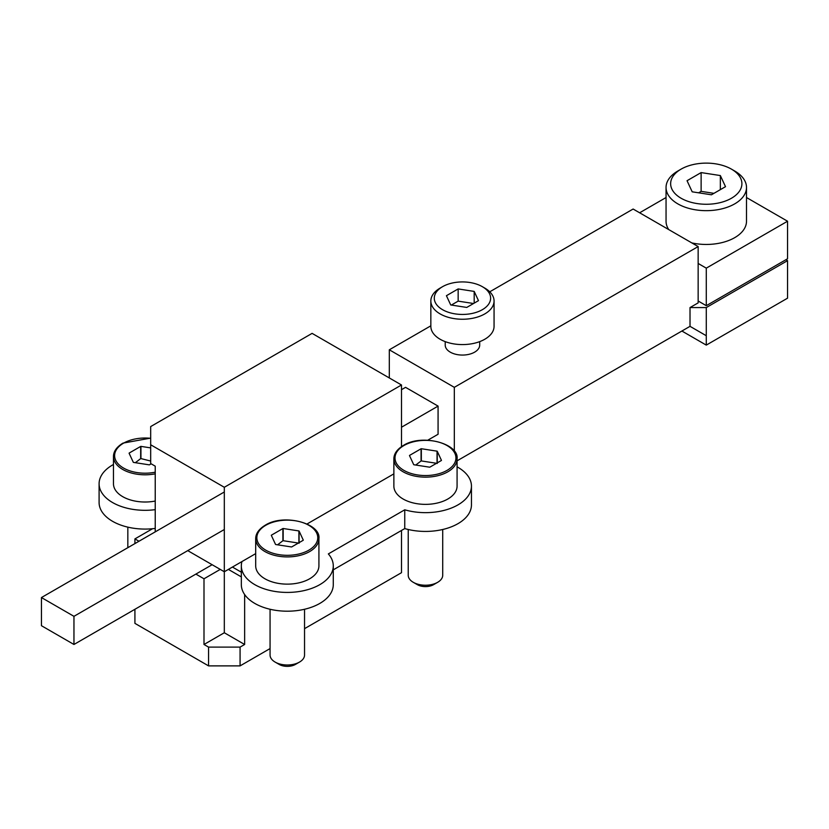 <?xml version="1.0" encoding="UTF-8"?>
<svg xmlns="http://www.w3.org/2000/svg" width="829" height="829" viewBox="0 0 829 829"><rect width="100%" height="100%" fill="white"/><g stroke="black" fill="none" stroke-linecap="round" stroke-linejoin="round"><path stroke-width="1.24" d="M401.495 427.225L438.075 406.106L405.557 387.34L401.495 389.682M224.317 491.98L41.45 597.554L73.957 616.33L224.317 529.513M212.131 564.715L73.957 644.475L41.45 625.708L41.45 597.554M438.075 406.106L438.075 434.261L427.764 440.209M73.957 616.33L73.957 644.475M270.067 648.568L240.078 665.884L208.556 665.884L134.92 623.367L134.92 609.284M134.92 543.596L134.92 538.902L152.536 528.726M401.495 530.456L401.495 572.684L304.544 628.662M240.078 665.884L240.078 647.107L208.556 647.107L203.996 644.485L203.996 578.787L220.255 569.399M208.556 665.884L208.556 647.107M244.638 594.538L244.638 644.485L240.078 647.107M228.379 569.399L241.332 576.88M134.92 538.902L138.982 541.244M195.872 574.093L203.996 578.787M224.317 487.286L150.681 444.769L150.681 426.572L312.098 333.372L401.495 384.988L224.317 487.286L224.317 632.755L203.996 644.485M244.638 644.485L224.317 632.755M187.748 550.632L224.317 571.751L255.695 553.627M307.031 523.99L393.868 473.867M401.495 384.988L401.495 446.644M150.681 444.769L150.681 463.535L155.23 466.167L155.23 531.866M155.23 508.405L155.23 466.167M150.681 461.038L140.93 458.582L140.93 446.385L150.681 447.888M135.355 462.696L140.671 458.624A16.507 9.533 180 0 1 140.93 458.582M140.671 458.624L140.671 446.427A16.507 9.533 180 0 1 140.93 446.385M151.168 463.825L149.479 464.8A16.507 9.533 180 0 1 149.22 464.841L133.5 462.406A16.507 9.533 180 0 1 133.303 462.292L129.096 453.225A16.507 9.533 180 0 1 129.158 453.069L140.671 446.427M155.23 473.836A31.606 18.248 180 0 1 113.469 456.551L113.469 483.763A31.606 18.248 0 0 0 155.23 501.048M442.717 529.493L442.717 575.264A17.243 9.958 180 0 1 442.012 578.072A17.243 9.958 180 0 1 437.66 582.31L433.598 584.652A11.492 6.632 180 0 1 417.339 584.652L413.277 582.31A17.243 9.958 180 0 1 408.231 575.264L408.231 529.493M437.66 582.31A17.243 9.958 180 0 1 413.277 582.31M437.049 451.163L437.049 463.359L421.329 460.934L421.329 448.727L437.049 451.163A16.507 9.533 180 0 1 437.246 451.277L437.246 463.473M415.754 465.038L421.07 460.976A16.507 9.533 180 0 1 421.329 460.934M421.07 460.976L421.07 448.769A16.507 9.533 180 0 1 421.329 448.727M437.246 451.277L441.453 460.354A16.507 9.533 180 0 1 441.38 460.499L429.878 467.141A16.507 9.533 180 0 1 429.609 467.183L413.899 464.758A16.507 9.533 180 0 1 413.702 464.644L409.485 455.567A16.507 9.533 180 0 1 409.557 455.411L421.07 448.769M393.868 458.893L393.868 486.115A31.606 18.248 0 0 0 413.381 502.975A31.606 18.248 0 0 0 447.826 499.017A31.606 18.248 0 0 0 457.08 486.115L457.08 458.893A31.606 18.248 180 0 1 447.826 471.805A31.606 18.248 180 0 1 413.381 475.753A31.606 18.248 180 0 1 393.868 458.893C393.889 453.784 397.06 449.308 403.36 445.463C421.951 433.474 459.256 443.588 457.08 458.893M304.544 609.263L304.544 655.034A17.243 9.958 180 0 1 303.849 657.843A17.243 9.958 180 0 1 299.497 662.081L295.435 664.423A11.492 6.632 180 0 1 279.176 664.423L275.114 662.081A17.243 9.958 180 0 1 270.067 655.034L270.067 609.263M299.497 662.081A17.243 9.958 180 0 1 275.114 662.081M298.886 530.933L298.886 543.13L283.166 540.705L283.166 528.498L298.886 530.933A16.507 9.533 180 0 1 299.082 531.047L299.082 543.244M277.591 544.808L282.896 540.746A16.507 9.533 180 0 1 283.166 540.705M282.896 540.746L282.896 528.539A16.507 9.533 180 0 1 283.166 528.498M299.082 531.047L303.29 540.114A16.507 9.533 180 0 1 303.217 540.27L291.715 546.912A16.507 9.533 180 0 1 291.445 546.953L275.725 544.529A16.507 9.533 180 0 1 275.529 544.415L271.321 535.337A16.507 9.533 180 0 1 271.394 535.182L282.896 528.539M255.695 538.663L255.695 565.886A31.606 18.248 0 0 0 275.207 582.746A31.606 18.248 0 0 0 309.652 578.787A31.606 18.248 0 0 0 318.916 565.886L318.916 538.663A31.606 18.248 180 0 1 309.652 551.575A31.606 18.248 180 0 1 275.207 555.523A31.606 18.248 180 0 1 255.695 538.663C255.726 533.555 258.886 529.078 265.197 525.234C283.787 513.244 321.092 523.358 318.916 538.663M333.279 569.844L404.749 528.581A45.978 26.549 0 0 0 471.452 504.882L471.452 486.115A45.978 26.549 180 0 1 404.749 509.804L328.346 553.917A45.978 26.549 180 0 1 333.279 565.886A45.978 26.549 180 0 1 287.3 592.424A45.978 26.549 180 0 1 241.332 565.886A45.978 26.549 180 0 1 241.944 561.575M241.332 565.886L241.332 584.652A45.978 26.549 0 0 0 287.3 611.201A45.978 26.549 0 0 0 333.279 584.652L333.279 565.886M232.441 567.057L241.332 572.186M155.23 509.659A45.978 26.549 180 0 1 99.097 483.763L99.097 502.54A45.978 26.549 0 0 0 155.23 528.425M404.749 528.581L404.749 509.804M457.08 466.841A45.978 26.549 180 0 1 471.452 486.115M99.097 483.763A45.978 26.549 180 0 1 113.469 464.489M720.349 175.561L725.51 186.67L711.427 194.794L692.194 191.82L687.044 180.712L701.127 172.587L720.349 175.561L720.349 189.644M701.127 172.587L701.127 191.354L713.945 193.344M698.609 192.815L701.127 191.354M668.744 229.592A40.227 23.222 180 0 1 666.05 221.229L666.05 187.447A40.227 23.222 180 0 1 677.832 171.023L681.075 169.147A35.626 20.57 180 0 1 731.468 169.147A35.626 20.57 180 0 1 731.468 198.235A35.626 20.57 180 0 1 681.075 198.235A35.626 20.57 180 0 1 681.075 169.147M731.468 169.147L734.722 171.023A40.227 23.222 180 0 1 746.504 187.447L746.504 221.229A40.227 23.222 180 0 1 691.79 242.897M746.504 187.447A40.227 23.222 180 0 1 721.665 208.898A40.227 23.222 180 0 1 677.832 203.872A40.227 23.222 180 0 1 666.05 187.447M474.188 291.414L478.478 300.658L466.748 307.435L450.717 304.958L446.427 295.704L458.157 288.927L474.188 291.414L474.188 303.145M458.157 288.927L458.157 301.134L473.546 303.507M451.359 305.051L458.157 301.134M482.364 286.689L484.799 288.098A31.606 18.248 180 0 1 494.063 301L494.063 326.336A31.606 18.248 180 0 1 474.551 343.196A31.606 18.248 180 0 1 440.106 339.237A31.606 18.248 180 0 1 430.842 326.336L430.842 301A31.606 18.248 180 0 1 440.106 288.098L442.541 286.689A28.165 16.259 180 0 1 482.364 286.689A28.165 16.259 180 0 1 482.364 309.683A28.165 16.259 180 0 1 442.541 309.683A28.165 16.259 180 0 1 442.541 286.689M494.063 301A31.606 18.248 180 0 1 474.551 317.859A31.606 18.248 180 0 1 440.106 313.901A31.606 18.248 180 0 1 430.842 301M457.08 460.831L690.018 326.336L690.018 307.569L706.277 307.569L706.277 335.724L690.018 326.336L706.277 335.724L706.277 345.113L681.894 331.03M706.277 345.113L787.55 298.181L787.55 260.648L785.923 259.705M706.277 307.569L787.55 260.648M479.69 341.631L479.69 345.113A17.243 9.958 180 0 1 474.644 352.149A17.243 9.958 180 0 1 455.857 354.304A17.243 9.958 180 0 1 445.214 345.113L445.214 341.631M690.018 307.569L698.153 302.875L698.153 246.565L633.128 209.032L489.752 291.808M430.842 325.818L389.309 349.797L454.323 387.34L698.153 246.565M454.323 387.34L454.323 451.194M389.309 377.951L389.309 349.797M698.153 301L706.277 305.694L706.277 268.15L698.153 263.456M639.636 212.784L666.05 197.53M746.504 197.53L787.55 221.229L706.277 268.15M706.277 305.694L787.55 258.772L787.55 221.229M155.23 472.188A30.455 17.585 180 0 1 119.314 464.996A30.455 17.585 180 0 1 123.542 443.173A30.455 17.585 180 0 1 150.681 438.323M447.007 470.395A30.455 17.585 180 0 1 403.93 470.395A30.455 17.585 180 0 1 403.93 445.525A30.455 17.585 180 0 1 447.007 445.525A30.455 17.585 180 0 1 447.007 470.395M308.844 550.166A30.455 17.585 180 0 1 265.767 550.166A30.455 17.585 180 0 1 265.767 525.296A30.455 17.585 180 0 1 308.844 525.296A30.455 17.585 180 0 1 308.844 550.166M127.832 547.679L127.832 527.14M150.681 438.106L122.961 443.121C116.661 446.955 113.49 451.432 113.469 456.551"/></g></svg>
